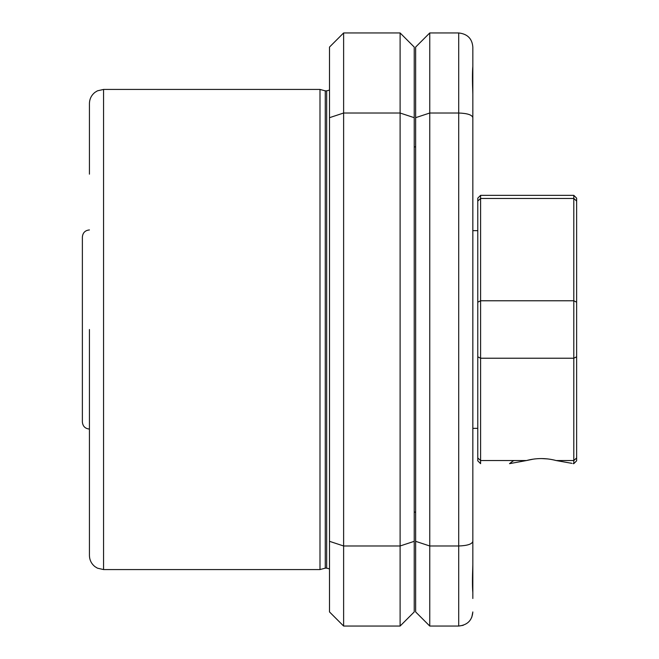 <?xml version="1.0" encoding="UTF-8"?>
<svg xmlns="http://www.w3.org/2000/svg" width="659" height="659" viewBox="0 0 659 659"><rect width="100%" height="100%" fill="white"/><g stroke="black" fill="none" stroke-linecap="round" stroke-linejoin="round"><path stroke-width="0.99" d="M89.435 174.165L89.435 103.554C89.542 98.949 91.395 95.209 94.987 92.334L97.441 90.827L103.554 89.435L103.554 569.565L97.441 568.173L94.987 566.666C91.395 563.791 89.542 560.051 89.435 555.446L89.435 329.5M325.266 568.149L326.675 568.149L326.675 90.851L325.266 90.851L325.266 568.149L319.994 569.565L319.994 89.435L103.554 89.435M400.104 32.95L400.104 113.018L414.231 117.681L414.231 47.069L400.104 32.95L343.619 32.95L343.619 545.981L329.5 541.319L329.5 611.931L343.619 626.05L343.619 545.981L400.104 545.981L400.104 626.05L343.619 626.05M329.5 541.319L329.5 117.681L343.619 113.018L400.104 113.018L400.104 545.981L414.231 541.319L414.231 611.931L400.104 626.05M343.619 32.95L329.5 47.069L329.5 117.681M414.231 117.681L414.231 541.319M89.435 429.058C85.151 428.638 82.795 426.282 82.375 421.999L82.375 237.001C82.795 232.718 85.151 230.362 89.435 229.942M472.832 47.432L472.832 564.796C472.322 577.943 472.322 587.243 472.832 592.688L472.832 598.504M472.832 47.069C472.157 38.65 467.445 33.947 458.713 32.95L429.759 32.95L415.64 47.069L415.64 117.681L429.759 113.018L429.759 545.981L458.713 545.981L458.713 626.05L429.759 626.05L429.759 545.981L415.64 541.319L415.64 117.681M415.64 541.319L415.64 611.931L429.759 626.05M472.832 539.194L472.832 592.688M429.759 32.95L429.759 113.018L458.713 113.018C467.445 113.34 472.157 114.888 472.832 117.681M472.832 611.989L471.803 617.211M463.236 625.309L458.713 626.05C467.445 625.053 472.157 620.35 472.832 611.931M472.832 541.319C472.157 544.112 467.445 545.66 458.713 545.981L458.713 32.95M472.832 94.204C472.322 81.065 472.322 71.765 472.832 66.312M513.081 460.542L514.49 460.542L513.081 460.921L509.514 463.656L526.483 460.542L509.514 463.656M549.425 459.158L548.848 459.076M547.538 458.911L541.319 458.557M535.067 458.911L533.798 459.076M533.189 459.158L526.483 460.542L480.6 460.542L480.6 463.656L477.775 460.83L477.775 198.17L480.6 195.344L480.6 198.458L573.8 198.458L573.8 195.344L480.6 195.344M573.132 463.656L573.8 463.656L573.8 460.542L556.155 460.542L571.93 463.359M571.683 463.302L570.496 463.03M477.775 201.044L480.6 198.458L480.6 358.224L573.8 358.224L573.8 300.776L480.6 300.776L477.775 302.184M573.8 195.344L576.625 198.17L576.625 460.83L573.8 463.656M526.483 460.542C536.36 457.914 546.253 457.914 556.155 460.542M576.625 457.956L573.8 460.542L573.8 358.224L576.625 356.816M477.775 356.816L480.6 358.224L480.6 460.542L477.775 457.956M576.625 302.184L573.8 300.776L573.8 198.458L576.625 201.044M326.675 90.851L329.5 90.094M103.554 569.565L319.994 569.565M326.675 568.149L329.5 568.906M325.266 90.851L319.994 89.435M414.231 147.155L415.64 146.578M414.231 511.845L415.64 512.422M477.775 428.35L472.832 428.35M477.775 230.65L472.832 230.65"/></g></svg>
